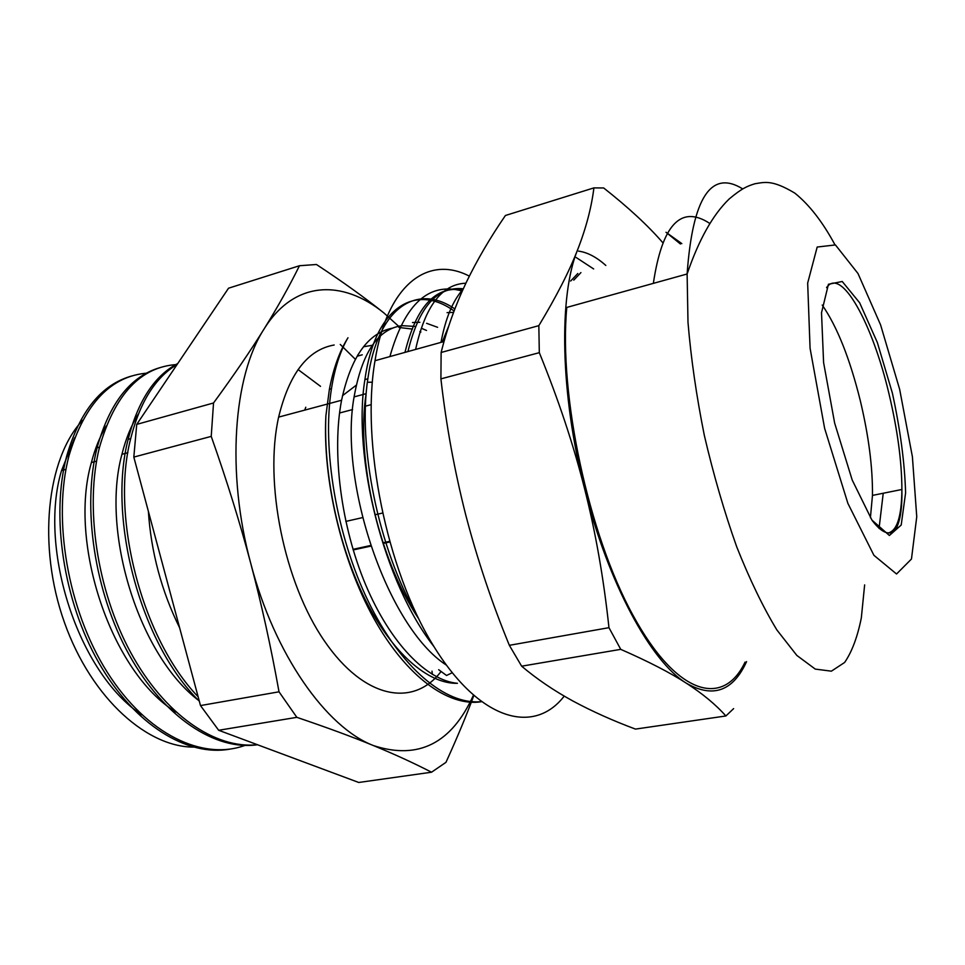 <?xml version="1.0" encoding="UTF-8"?>
<svg xmlns="http://www.w3.org/2000/svg" width="965" height="965" viewBox="0 0 965 965"><rect width="100%" height="100%" fill="white"/><g stroke="black" fill="none" stroke-linecap="round" stroke-linejoin="round"><path stroke-width="1.45" d="M448.99 325.386L442.284 342.008M577.806 273.505L570.653 281.032M680.446 244.012L665.995 232.276L681.833 243.614M465.878 283.215C441.922 284.072 425.167 306.146 415.613 349.427M605.827 265.447C596.479 257.076 587.383 252.311 578.542 251.129M580.918 272.6L573.765 280.139M576.214 257.534L593.656 268.946M440.993 342.37C445.553 318.148 452.923 300.441 463.091 289.247M653.353 283.36C662.159 224.531 680.952 204.544 709.733 223.41M389.908 356.568C404.854 303.649 428.979 281.816 462.283 291.056M441.126 352.478C447.036 328.679 455.371 305.41 466.143 282.661C477.205 259.826 490.304 237.438 505.431 215.484L593.909 187.886C591.461 207.596 586.02 228.247 577.601 249.826C569.326 271.237 556.407 296.508 538.832 325.651L539.314 352.671C558.566 399.932 573.632 445.227 584.549 488.567C595.538 531.908 603.668 578.276 608.963 627.672L509.351 645.32C491.836 602.679 477.289 559.181 465.709 514.827C454.443 470.401 446.18 425.082 440.909 378.871L441.126 352.478L538.832 325.651M440.909 378.871L539.314 352.671M521.643 666.188L620.736 649.349C648.456 661.495 670.349 672.798 686.392 683.232C702.665 693.739 715.825 704.655 725.885 715.97L635.477 729.094C613.04 720.734 592.172 711.374 572.896 701.012C553.898 690.614 536.817 679.01 521.643 666.188L509.351 645.32M608.963 627.672L620.736 649.349M725.885 715.97L733.617 708.624M662.605 242.468C647.949 225.557 628.312 207.391 603.68 187.97L593.909 187.886M746.572 661.628C733.026 691.23 712.966 698.431 686.392 683.232C651.17 661.881 608.288 583.801 584.549 488.567C560.158 393.672 558.675 295.423 577.601 249.826M745.064 662.111C723.654 707.393 677.165 696.428 632.859 615.043C588.481 534.248 558.614 394.613 566.781 307.425L687.116 273.988C692.568 197.692 711.072 169.321 742.616 188.851M822.228 305.061C837.125 326.592 849.815 358.449 860.285 400.62C868.693 435.854 872.746 467.446 872.469 495.407L870.406 517.759M564.211 696.115C534.115 735.209 479.4 721.193 433.044 645.127C386.603 569.567 360.898 442.658 374.999 360.717C387.351 283.589 428.484 254.869 469.328 276.135M382.381 513.091L374.903 514.791M362.526 517.614L345.82 521.414M438.677 669.698L446.542 675.476L452.151 672.774M362.249 354.794L357.291 356.181L357.798 354.939M372.297 345.301L363.528 346.749M389.631 542.028L383.226 543.416M370.801 546.13L353.19 549.954M353.009 549.338L370.596 545.502M383.008 542.8L389.45 541.389M347.979 337.762C339.632 351.127 333.432 368.304 329.391 389.281L325.893 415.734C323.263 474.213 338.365 545.84 365.216 599.518C392.08 653.003 428.122 684.161 457.434 683.304C426.952 680.554 390.306 643.39 365.626 584.706C340.983 526.082 331.61 451.946 341.574 400.246L278.632 417.109C263.928 482.717 284.301 582.92 324.457 641.025C364.505 699.565 413.852 707.49 441.077 671.459M420.921 332.032L419.859 331.586M412.465 329.077L398.895 327.449M392.574 328.112C367.918 332.961 350.922 357.014 341.574 400.246M82.568 420.366C46.754 458.399 37.08 545.84 64.438 622.473C91.639 699.227 148.863 749.25 196.836 747.043M404.974 352.382C416.313 306.4 435.589 285.58 462.778 289.946M433.84 646.441C383.829 582.957 352.249 457.036 364.903 379.607C375.083 306.134 415.722 283.203 454.081 310.983M481.197 701.76C448.23 706.899 406.217 676.61 373.744 618.239C341.345 559.881 322.551 478.592 325.893 415.734M447.072 312.612L453.538 312.407M418.677 618.782C378.545 559.061 355.796 457.675 366.133 393.672L354.083 396.892C338.558 482.56 387.52 627.009 446.252 665.03M412.501 322.527L419.884 322.286M426.602 323.311L437.603 327.316M407.942 351.562C418.798 306.93 437.242 286.014 463.296 288.8M417.145 615.622C378.063 548.011 357.532 445.155 367.846 378.799C377.761 306.568 417.157 283.01 454.853 308.933M481.053 701.651C445.709 705.21 400.632 667.901 368.461 601.726C336.303 535.684 321.876 448.399 331.453 388.726C334.783 367.906 340.295 350.922 347.967 337.762M148.369 511.293C151.083 552.161 161.493 590.99 179.611 627.781M138.321 414.13C131.288 425.276 125.824 438.665 121.94 454.298C100.662 531.643 138.948 655.862 199.236 700.892M106.21 425.987C99.962 436.385 95.016 448.568 91.398 462.524C68.02 543.054 111.445 672.557 176.004 712.134M74.655 437.796L61.531 470.594C37.961 548.735 78.479 673.558 141.831 714.824M147.742 373.069C111.023 375.831 84.799 403.31 69.046 455.528C52.303 518.495 67.562 609.663 107.272 672.231C146.945 735.016 203.603 761.301 246.003 745.016M177.729 363.564C154.533 375.662 138.007 400.921 128.152 439.316L130.673 438.629C139.949 402.031 155.425 377.327 177.09 364.517C140.697 366.712 114.847 394.263 99.516 447.169C84.667 505.998 96.633 589.772 130.601 652.34C164.617 714.969 215.484 749.347 257.378 744.703M130.685 438.641C110.444 516.034 141.566 638.058 198.127 696.766M426.506 330.452L422.043 328.534M414.998 326.423L402.152 325.663M401.151 325.796C377.532 329.511 361.851 353.214 354.095 396.905M334.18 345C307.739 349.632 289.223 373.66 278.632 417.109M473.357 695.355C451.608 743.46 418.303 760.203 373.467 745.583C326.399 727.586 274.482 654.728 250.767 563.451C226.112 472.573 233.409 376.085 264.072 328.993C294.289 280.26 342.515 279.199 383.974 313.01L398.617 326.242M132.326 375.831C101.711 384.154 79.818 410.945 66.657 456.204C50.795 515.756 63.304 600.797 98.852 662.81C134.4 724.956 187.294 756.922 229.972 749.117M160.118 367.593C130.577 376.133 109.552 402.887 97.055 447.844C81.989 507.264 94.377 592.088 129.117 654.74C163.857 717.502 215.521 750.963 257.498 744.739M128.152 439.316C107.308 518.507 140.613 644.017 199.309 701.169M296.834 717.333C327.026 727.562 352.575 736.971 373.467 745.583C394.54 754.244 413.901 763.122 431.536 772.217L358.739 782.47L218.669 730.276L296.834 717.333L279.018 691.808L200.491 705.572L133.821 457.084L211.226 436.385C226.92 480.787 240.092 523.151 250.767 563.451C261.467 603.776 270.888 646.562 279.018 691.808M431.536 772.217L445.975 762.326C457.133 737.815 466.397 715.62 473.755 695.705M383.974 313.01C365.445 298.125 342.937 281.949 316.448 264.494L299.464 265.737C289.295 286.316 277.498 307.401 264.072 328.993C250.791 350.416 233.94 375.083 213.53 402.984L136.728 424.383L228.536 288.209L299.464 265.737M213.53 402.984L211.226 436.385M133.821 457.084L136.728 424.383M218.669 730.276L200.491 705.572M340.259 344.433L355.144 359.089M432.344 674.426L432.006 671.17M342.503 395.674L356.206 385.24M368.147 382.237L372.333 382.224M304.723 410.113L305.784 407.242M826.571 287.618C841.142 266.195 872.613 323.806 889.042 394.046C897.486 429.57 901.78 461.379 901.901 489.484C901.648 517.337 896.738 531.896 887.173 533.163M892.384 393.117L877.354 342.527L859.646 302.781L842.228 281.491L828.44 284.265L821.517 312.744L823.591 362.563L834.653 423.104L852.192 480.003L871.926 520.075L889.392 535.491L901.201 525.044L905.604 492.874C904.7 462.862 900.297 429.606 892.384 393.117M899.657 389.329L912.395 456.747L916.75 516.77L911.467 559.024L896.545 573.994L873.916 555.309L847.897 503.404L824.617 428.315L810.069 348.22L807.669 283.071L817.186 247.04L835.437 244.929L857.994 273.505L880.587 324.867L899.657 389.329M864.64 584.887L861.335 617.841C857.511 636.936 851.95 651.809 844.628 662.46L831.384 671.17L815.268 669.095L796.837 655.428L776.873 629.94C763.122 607.274 749.733 579.567 736.705 546.805C724.269 511.776 713.485 474.635 704.329 435.396C696.428 396.024 690.988 358.353 687.997 322.358L687.116 273.988C698.805 239.79 712.821 214.785 729.166 198.983C741.844 188.32 747.284 186.112 754.968 183.748C764.738 182.24 772.06 179.478 794.798 193.109C809.237 204.689 822.566 221.829 834.809 244.519M872.469 495.407L901.901 489.484C902.227 505.793 900.719 517.903 897.39 525.816C895.592 531.968 887.233 540.424 872.131 520.388M879.055 528.446L883.228 493.236M444.057 341.526L374.999 360.717M367.846 378.799L364.891 379.595M331.441 388.714L329.391 389.281M127.875 452.706L121.94 454.298M96.56 461.137L91.41 462.537M65.97 469.388L61.531 470.582M66.645 456.192L69.046 455.528M97.055 447.844L99.516 447.169M371.127 404.661L364.686 406.362M352.587 409.558L339.547 412.996M320.525 386.338L298.064 369.547"/></g></svg>
